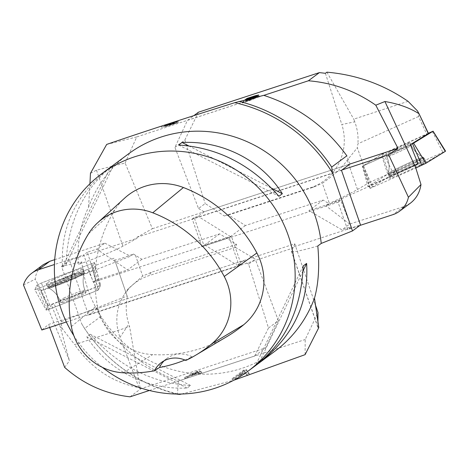 <?xml version="1.0" encoding="UTF-8"?>
<svg xmlns="http://www.w3.org/2000/svg" width="469" height="469" viewBox="0 0 469 469"><rect width="100%" height="100%" fill="white"/><g stroke="black" fill="none" stroke-linecap="round" stroke-linejoin="round"><path stroke-width="0.35" stroke-dasharray="2.35 1.76" d="M51.32 304.85L49.286 309.2L41.442 290.428L41.073 291.214L130.505 256.209L133.46 254.022C121.969 258.39 115.702 260.342 114.671 259.861L127.345 296.66C125.463 305.882 125.944 315.033 128.799 324.108L129.608 326.635L74.641 344.609L62.33 328.751C61.158 324.325 60.859 321.939 61.439 321.599L54.082 303.572L51.32 304.85L60.108 326.406L69.453 360.796L41.073 291.214M62.33 328.751L60.108 326.406M41.442 290.428L92.803 270.425L95.055 265.612L100.477 285.498L54.082 303.572M61.439 321.599L127.122 296.015L114.671 259.861M113.967 258.243L95.055 265.612M66.334 321.974L239.067 265.419L229.4 237.648L93.255 282.227L83.752 254.925L54.451 264.516M149.382 390.489L254.696 356.006L268.485 328.03L248.593 264.176L255.265 259.228L235.42 247.351L236.546 244.408L219.627 233.855L141.908 259.298L133.46 254.022M236.546 244.408L151.247 272.331L142.705 276.1L128.201 288.722L126.196 292.961M141.908 259.298L127.674 269.863L96.72 249.156L87.422 252.199L95.91 280.263L127.674 269.863M93.255 282.227L95.91 280.263M229.4 237.648L231.364 236.194L241.031 263.959L237.226 265.208L243.311 260.694L48.571 324.454L41.823 330M219.627 233.855L204.707 244.924L231.364 236.194M254.696 356.006L265.706 347.834L141.063 388.649L139.299 388.479L120.005 337.264L128.799 324.108M130.048 396.821L141.063 388.649M198.768 373.301L199.278 373.752L201.828 372.914L199.771 371.554L197.179 372.404L184.845 378.477L191.182 375.786L198.768 373.301L198.446 372.374L190.86 374.86L184.522 377.551L196.857 371.477L199.448 370.627L201.506 371.987L198.956 372.826L198.446 372.374M235.42 247.351L149.036 275.637A50.376 48.125 -146.2 0 0 124.643 294.028A50.376 48.125 -146.2 0 0 120.005 337.264M54.715 259.668L104.822 243.147L96.72 249.156M87.422 252.199L83.752 254.925M127.122 296.015L127.345 296.66M49.685 327.426L48.571 324.454M248.593 264.176L243.311 260.694M23.45 284.947L35.228 279.213C35.744 273.234 38.44 268.374 43.324 264.627M41.477 290.891L35.228 279.213M64.658 367.403L69.453 360.796M104.822 243.147L130.505 256.209M239.067 265.419L241.031 263.959M268.485 328.03L278.41 320.667L255.265 259.228M278.41 320.667L265.706 347.834M204.707 244.924L237.226 265.208M139.299 388.479L140.102 387.881C113.205 382.933 91.385 368.505 74.641 344.609M140.102 387.881L129.608 326.635M198.61 373.136L192.454 375.147L198.012 372.345L198.61 373.136L197.689 371.419L192.132 374.221L198.287 372.21M192.454 375.147L192.132 374.221M198.012 372.345L197.689 371.419L198.012 372.345M199.278 373.752L198.956 372.826M201.828 372.914L201.506 371.987M199.771 371.554L199.448 370.627M197.179 372.404L196.857 371.477M184.845 378.477L184.522 377.551M187.577 377.58L187.254 376.654M191.182 375.786L190.86 374.86M92.803 270.425L98.332 290.094L100.477 285.498M49.286 309.2L98.332 290.094M76.863 275.356A19.768 1.26 157.8 0 1 57.863 283.217A19.768 1.26 157.8 0 1 47.404 286.278A19.768 1.26 157.8 0 1 65.232 277.642A19.768 1.26 157.8 0 1 84.01 271.346A19.768 1.26 157.8 0 1 83.582 271.844A19.768 1.26 157.8 0 1 76.863 275.356M65.818 300.154A13.513 0.862 157.8 0 1 78.833 294.767A13.513 0.862 157.8 0 1 85.962 292.685A13.513 0.862 157.8 0 1 73.774 298.589A13.513 0.862 157.8 0 1 60.935 302.898A13.513 0.862 157.8 0 1 65.818 300.154A13.513 0.862 -22.2 0 0 60.935 302.898A13.513 0.862 -22.2 0 0 73.774 298.589A13.513 0.862 -22.2 0 0 85.962 292.685A13.513 0.862 -22.2 0 0 78.833 294.767A13.513 0.862 -22.2 0 0 65.818 300.154M100.577 285.287L98.379 289.989L97.224 290.522L46.32 310.302L48.518 305.595L49.673 305.061L100.577 285.287L94.416 262.57L41.424 283.006L37.033 285.035L34.835 289.76L87.826 269.323L92.217 267.289L94.416 262.587L100.577 285.287M53.355 279.653A19.968 1.272 -22.2 0 0 46.138 283.71A19.968 1.272 -22.2 0 0 56.708 280.62A19.968 1.272 -22.2 0 0 75.896 272.677A19.968 1.272 -22.2 0 0 83.119 268.626A19.968 1.272 -22.2 0 0 72.619 271.68A19.968 1.272 -22.2 0 0 53.355 279.653M428.484 133.501L381.373 154.588L387.769 174.21L367.878 186.422L362.379 166.249L381.373 154.588M417.463 110.913C418.665 114.342 419.022 116.206 418.518 116.511L426.743 134.175M418.102 163.816L367.878 186.422M414.86 165.809L325.879 205.797L329.361 203.37L322.361 183.273C333.981 175.107 342.276 167.415 347.259 160.187L357.337 147.723L369.431 182.459L357.466 189.499C351.123 193.117 341.754 197.742 329.361 203.37M369.431 182.459L387.769 174.21M418.518 116.511L357.9 143.784L357.337 147.723M341.971 169.977L192.231 219.011L201.899 246.776L338.038 202.198L347.547 229.505L359.84 225.478M263.824 95.365L187.459 120.369L174.908 147.418L198.528 208.512L205.199 203.564L224.299 215.986L228.52 214.972L245.439 225.525L323.159 200.075L328.822 203.61M228.52 214.972L313.814 187.043L322.361 183.273M323.159 200.075L308.924 210.634L341.919 229.828L351.222 226.779L340.693 200.234L308.924 210.634M338.038 202.198L340.693 200.234M201.899 246.776L203.863 245.322L194.189 217.552L198 216.309L204.085 211.795L350.021 164.009L346.855 155.814M245.439 225.525L230.519 236.593L203.863 245.322M187.459 120.369L193.832 115.644M255.828 97.282L242.039 102.095L244.894 99.979M224.299 215.986L310.683 187.7A50.376 48.928 -101.9 0 0 341.825 124.514L354.757 121.799C357.437 128.981 358.48 136.309 357.9 143.784M410.381 203.177L403.756 206.612L349.675 224.071L341.919 229.828M351.222 226.779L347.547 229.505M408.059 101.322L353.767 119.155L354.757 121.799M198.528 208.512L204.085 211.795M349.675 224.071L325.879 205.797M192.231 219.011L194.189 217.552M174.908 147.418L184.839 140.055L205.199 203.564M184.839 140.055L198.469 112.197M325.404 73.299L341.825 124.514M230.519 236.593L198 216.309M326.905 72.179L353.767 119.155M255.165 97.441L258.994 95.922L255.699 96.632L247.339 99.358L247.609 100.126L249.092 99.023L248.769 98.103M247.972 99.217L245.017 100.882L245.34 101.808L247.028 100.554L255.13 98.144L245.34 101.808M246.706 99.633L247.028 100.554M245.017 100.882L251.196 98.848L251.519 99.774M251.196 98.848L254.087 97.71M242.039 102.095L242.362 103.022L249.285 100.759L257.674 97.265L255.259 97.716M247.269 99.381L242.362 103.022M247.609 100.126C258.384 96.796 260.518 95.078 249.092 99.023L256.52 96.802L256.197 95.875M428.367 133.255L382.235 154.061L362.807 165.985L410.34 144.669L362.379 166.249M390.636 175.119A19.768 1.02 -25 0 0 411.032 166.225A19.768 1.02 -25 0 0 424.486 158.862A19.768 1.02 -25 0 0 408.306 165.281A19.768 1.02 -25 0 0 389.082 175.078A19.768 1.02 -25 0 0 388.643 175.553A19.768 1.02 -25 0 0 390.636 175.119M408.798 143.203A13.513 0.698 -25 0 0 394.875 149.277A13.513 0.698 -25 0 0 385.653 154.319A13.513 0.698 -25 0 0 398.199 149.242A13.513 0.698 -25 0 0 410.158 142.904A13.513 0.698 -25 0 0 408.798 143.203A13.513 0.698 155 0 1 410.158 142.904A13.513 0.698 155 0 1 398.199 149.242A13.513 0.698 155 0 1 385.653 154.319A13.513 0.698 155 0 1 394.875 149.277A13.513 0.698 155 0 1 408.798 143.203M445.274 151.376L415.804 168.008L369.994 188.444L389.698 176.303L393.737 174.298L445.55 151.153M423.87 161.811A19.968 1.032 155 0 1 425.875 161.371A19.968 1.032 155 0 1 412.286 168.811A19.968 1.032 155 0 1 391.679 177.792A19.968 1.032 155 0 1 389.669 178.226A19.968 1.032 155 0 1 403.322 170.769A19.968 1.032 155 0 1 423.87 161.811M102.348 367.338A122.866 119.009 53.4 0 1 73.868 335.698M315.098 303.965L294.778 243.839L97.376 308.479L100.044 317.038L84.584 328.505L81.764 323.95L61.486 266.345L81.823 261.948A122.866 119.009 -126.6 0 0 88.078 289.836A122.866 119.009 -126.6 0 0 274.74 351.363M128.324 154.014A122.866 119.009 -126.6 0 0 88.571 207.187C80.193 224.78 76.799 243.88 78.393 264.493A58.977 4.508 -19.2 0 0 122.931 246.155L137.188 238.234L69.512 260.395L88.541 315.033L293.148 248.037L292.832 247.14L360.509 224.985M81.823 261.948L78.393 264.493M90.253 334.256L86.812 336.806C107.835 370.276 146.416 389.985 187.113 388.051L190.549 385.5C151.51 382.98 118.077 365.902 90.253 334.256L190.549 385.5M109.611 167.89C75.796 194.383 60.108 227.459 62.547 267.113L65.982 264.563C67.718 222.118 83.242 189.165 112.554 165.709M256.607 364.818L256.033 365.245M227.102 336.49A137.61 133.29 53.4 0 1 152.665 354.623A58.977 57.124 53.4 0 1 97.265 305.266A137.61 133.29 53.4 0 1 114.876 209.907A58.977 57.124 53.4 0 1 124.69 198.088M184.88 360.04A134.591 130.364 -126.6 0 0 192.05 356.833L185.835 360.485M192.05 356.833A24.576 23.802 -126.6 0 0 166.741 358.545A24.576 23.802 -126.6 0 0 164.168 360.767M187.113 388.051L86.812 336.806M62.547 267.113L110.274 167.404M65.982 264.563L113.709 164.853M178.613 145.027L278.914 196.271M188.608 145.83L271.692 188.274M303.179 265.958L255.453 365.673M303.009 270.953L258.947 363M246.008 373.764L246.788 374.966L249.338 374.127L246.377 370.293L243.786 371.137L232.354 379.691L235.086 378.794L238.422 376.249L246.008 373.764L245.668 372.861L238.076 375.341L234.746 377.891L232.008 378.788L243.446 370.234L246.037 369.384L248.998 373.224L246.448 374.057L245.668 372.861M305.096 354.658L305.196 339.515L317.988 312.524M181.632 394.013L233.685 380.277M100.044 317.038C119.196 347.617 145.314 368.951 178.396 381.033L177.458 394.23M178.396 381.033L305.196 339.515M90.453 173.342L96.473 170.171L125.129 163.036L152.378 228.72L136.878 237.337L137.188 238.234M136.878 237.337L341.485 170.341M81.764 323.95A151.041 146.293 -126.6 0 0 178.284 394.06M69.512 260.395L61.486 266.345M89.948 183.737L88.571 207.187M152.378 228.72L350.026 164.009M125.129 163.036L136.719 136.936L263.76 95.342M317.806 245.979A58.977 4.508 160.8 0 1 291.36 251.191A58.977 4.508 160.8 0 1 291.384 250.874L292.832 247.14M84.584 328.505A152.355 147.571 -126.6 0 0 176.707 394.048M88.541 315.033L97.376 308.479M294.778 243.839L293.148 248.037M168.09 124.08C176.109 121.518 178.255 120.955 174.515 122.38L178.478 121.295L178.777 122.233L174.814 123.318L174.515 122.38C181.356 120.398 178.824 121.348 166.911 125.229L161.166 126.349L168.09 124.08L168.389 125.018L161.465 127.281L161.166 126.349M161.465 127.281L167.21 126.161C179.123 122.28 181.655 121.33 174.814 123.318L177.083 122.45L176.784 121.512L174.515 122.38M106.68 144.423L136.719 136.936M318.785 327.643L317.964 327.591L317.918 323.499M245.744 373.33L239.595 375.347L244.718 371.342L245.744 373.33L244.795 371.923M239.595 375.347L239.254 374.444L245.404 372.427M244.372 370.434L244.929 372.187L244.372 370.434L239.254 374.444M246.788 374.966L246.448 374.057M249.338 374.127L248.998 373.224M246.377 370.293L246.037 369.384M243.786 371.137L243.446 370.234M232.354 379.691L232.008 378.788M235.086 378.794L234.746 377.891M238.422 376.249L238.076 375.341M164.244 125.428L166.219 125.041C174.427 122.368 176.344 121.659 171.971 122.925L164.244 125.428L164.543 126.366L170.728 124.344L170.429 123.406M170.728 124.344L172.27 123.857C176.643 122.597 174.726 123.3 166.518 125.979L166.219 125.041M166.518 125.979L164.543 126.366M166.9 124.912L168.635 124.572L168.934 125.51L167.198 125.85L166.9 124.912C177.593 121.336 180.149 120.879 168.635 124.572L175.981 122.092L176.28 123.025L168.934 125.51C180.448 121.817 177.892 122.268 167.198 125.85M167.21 126.161L166.911 125.229M174.814 123.318C178.554 121.887 176.408 122.456 168.389 125.018M174.222 122.333L171.971 122.925L172.27 123.857L174.521 123.271L174.222 122.333M34.835 289.736L87.809 269.329L92.217 267.289L94.416 262.587L41.442 282.995L37.033 285.041L34.835 289.736L46.32 310.296L34.835 289.76M135.447 255.271L142.705 276.1M151.247 272.331L149.036 275.637M77.227 276.358A19.692 1.255 -22.2 0 0 84.344 272.366A19.692 1.255 -22.2 0 0 65.637 278.639A19.692 1.255 -22.2 0 0 47.873 287.239A19.692 1.255 -22.2 0 0 58.297 284.191A19.692 1.255 -22.2 0 0 77.227 276.358A19.692 1.255 157.8 0 1 58.297 284.191A19.692 1.255 157.8 0 1 47.873 287.239A19.692 1.255 157.8 0 1 65.637 278.639A19.692 1.255 157.8 0 1 84.344 272.366A19.692 1.255 157.8 0 1 77.227 276.358M77.35 277.202A19.346 1.231 157.8 0 1 59.158 284.747A19.346 1.231 157.8 0 1 48.565 287.943A19.346 1.231 157.8 0 1 65.965 279.442A19.346 1.231 157.8 0 1 84.344 273.351A19.346 1.231 157.8 0 1 77.35 277.202A19.346 1.231 -22.2 0 0 84.344 273.351A19.346 1.231 -22.2 0 0 65.965 279.442A19.346 1.231 -22.2 0 0 48.565 287.943A19.346 1.231 -22.2 0 0 59.158 284.747A19.346 1.231 -22.2 0 0 77.35 277.202M64.786 297.633A13.513 0.862 -22.2 0 0 59.903 300.377A13.513 0.862 -22.2 0 0 67.032 298.296A13.513 0.862 -22.2 0 0 80.047 292.908A13.513 0.862 -22.2 0 0 84.936 290.164A13.513 0.862 -22.2 0 0 77.807 292.246A13.513 0.862 -22.2 0 0 64.786 297.633A13.513 0.862 157.8 0 1 77.807 292.246A13.513 0.862 157.8 0 1 84.936 290.164A13.513 0.862 157.8 0 1 80.047 292.908A13.513 0.862 157.8 0 1 67.032 298.296A13.513 0.862 157.8 0 1 59.903 300.377A13.513 0.862 157.8 0 1 64.786 297.633M92.217 267.289L98.379 289.989M49.673 305.061L41.424 283.006M91.584 263.467L99.833 285.521M37.033 285.035L48.518 305.595M97.224 290.522L87.826 269.323M37.667 288.863L47.064 310.062M313.814 187.043L310.683 187.7M403.756 206.612L392.928 214.644M357.466 189.499L347.259 160.187M252.715 98.297L253.037 99.223M248.963 99.833L249.285 100.759M390.243 174.122A19.692 1.014 155 0 1 388.262 174.55A19.692 1.014 155 0 1 405.685 165.323A19.692 1.014 155 0 1 423.964 157.924A19.692 1.014 155 0 1 410.568 165.258A19.692 1.014 155 0 1 390.243 174.122A19.692 1.014 -25 0 0 410.568 165.258A19.692 1.014 -25 0 0 423.964 157.924A19.692 1.014 -25 0 0 405.685 165.323A19.692 1.014 -25 0 0 388.262 174.55A19.692 1.014 -25 0 0 390.243 174.122M390.161 173.213A19.346 0.997 -25 0 0 410.469 164.343A19.346 0.997 -25 0 0 423.261 157.273A19.346 0.997 -25 0 0 405.333 164.566A19.346 0.997 -25 0 0 388.215 173.589A19.346 0.997 -25 0 0 390.161 173.213A19.346 0.997 155 0 1 388.215 173.589A19.346 0.997 155 0 1 405.333 164.566A19.346 0.997 155 0 1 423.261 157.273A19.346 0.997 155 0 1 410.469 164.343A19.346 0.997 155 0 1 390.161 173.213M409.953 145.671A13.513 0.698 155 0 1 411.307 145.378A13.513 0.698 155 0 1 402.091 150.42A13.513 0.698 155 0 1 388.162 156.488A13.513 0.698 155 0 1 386.808 156.787A13.513 0.698 155 0 1 396.024 151.745A13.513 0.698 155 0 1 409.953 145.671A13.513 0.698 -25 0 0 396.024 151.745A13.513 0.698 -25 0 0 386.808 156.787A13.513 0.698 -25 0 0 388.162 156.488A13.513 0.698 -25 0 0 402.091 150.42A13.513 0.698 -25 0 0 411.307 145.378A13.513 0.698 -25 0 0 409.953 145.671M370.27 188.227L362.807 165.985M382.235 154.061L389.698 176.303M432.354 131.461L442.795 152.226M393.737 174.298L383.296 153.533M363.463 165.762L372.755 187.377M71.382 326.553L97.265 305.266M88.524 233.767L114.876 209.907M123.306 372.808L152.665 354.623M96.473 170.171L122.931 246.155M317.894 327.004L291.384 250.874M124.643 294.028L128.195 288.722M197.971 372.603L197.648 371.677M83.119 268.626L84.344 272.366L83.746 275.491C82.632 280.491 83.025 285.387 84.936 290.164L85.962 292.685L84.936 290.164C83.025 285.387 82.632 280.491 83.746 275.491L84.344 273.351L84.01 271.346M46.138 283.71L47.873 287.239L50.494 289.056C54.785 291.847 57.922 295.622 59.903 300.377L60.935 302.898L59.903 300.377C57.922 295.622 54.785 291.847 50.494 289.056L48.565 287.943L47.404 286.278M258.671 94.996L258.994 95.922M254.808 97.218L255.13 98.144M257.352 96.338L257.674 97.265M389.669 178.226L388.262 174.55L388.707 171.414C389.581 166.348 388.942 161.477 386.808 156.787L385.653 154.319L386.808 156.787C388.942 161.477 389.581 166.348 388.707 171.414L388.215 173.589L388.643 175.553M425.875 161.371L423.964 157.924L421.279 156.247C416.841 153.656 413.523 150.033 411.307 145.378L410.158 142.904L411.307 145.378C413.523 150.033 416.841 153.656 421.279 156.247L423.261 157.273L424.486 158.862M362.736 166.044L369.994 188.444M161.295 362.584L166.741 358.545M291.36 251.191L317.964 327.591"/><path stroke-width="0.7" d="M54.451 264.516L38.37 269.781A24.576 23.802 53.4 0 0 31.786 273.187A24.576 23.802 53.4 0 0 23.45 284.947L41.823 330L66.334 321.974M49.685 327.426L64.658 367.403C83.605 384.17 105.402 393.978 130.048 396.821L149.382 390.489M31.786 273.187L43.324 264.627L49.831 261.28L54.715 259.668M428.308 133.636L419.04 113.733L428.484 133.501L410.34 144.669L418.102 163.816L414.86 165.809L384.92 101.515C398.392 103.796 409.765 107.864 419.04 113.733L417.463 110.913L408.059 101.322C383.642 84.473 356.592 74.759 326.905 72.179L325.404 73.299L319.407 72.601L198.469 112.197L193.832 115.644M384.92 101.515L375.798 105.191L397.964 148.31L388.608 154.711L408.429 197.273L420.992 184.528C419.825 192.378 416.29 198.598 410.381 203.177L399.512 211.243A24.576 23.802 53.4 0 1 392.928 214.644L359.84 225.478M415.071 165.68L420.992 184.528M408.429 197.273A24.576 23.802 53.4 0 1 399.512 211.243M388.608 154.711L341.971 169.977M375.798 105.191C355.361 90.922 332.896 82.784 308.397 80.774L263.824 95.365M308.397 80.774L319.407 72.601M244.894 99.979L246.946 98.455L255.353 95.717L258.671 94.996L254.937 96.79L257.352 96.338L255.828 97.282M73.868 335.698A122.866 119.009 53.4 0 1 61.316 309.692A122.866 119.009 53.4 0 1 101.556 173.87A122.866 119.009 53.4 0 1 270.343 201.635A122.866 119.009 53.4 0 1 247.972 371.225L256.033 365.245C285.697 341.831 301.415 308.731 303.179 265.958L306.615 263.414C309.053 303.068 293.365 336.144 259.55 362.637L274.74 351.363A122.866 119.009 -126.6 0 0 314.488 298.19C318.521 283.821 319.629 266.415 317.806 245.979L321.236 243.429L352.489 230.936L360.509 224.985L341.485 170.341L350.021 164.009L397.964 148.31M247.286 99.199C258.061 95.869 260.195 94.152 248.769 98.103L247.251 99.393M246.946 98.455L247.269 99.381M254.937 96.79L255.165 97.441M254.087 97.71L254.808 97.218L247.972 99.217M256.52 96.802L256.197 95.875L248.769 98.103M410.34 144.669L413.582 143.162L433.004 131.238L428.367 133.255M433.08 131.179L445.55 151.153L445.274 151.376L425.852 163.3L415.804 168.008L425.852 163.3L445.274 151.376L433.004 131.238M247.972 371.225A122.866 119.009 53.4 0 1 102.348 367.338M321.236 243.429A122.866 119.009 -126.6 0 0 248.986 142.529A122.866 119.009 -126.6 0 0 128.324 154.014L101.556 173.87M282.35 193.72L278.914 196.271C251.085 164.625 217.657 147.542 178.613 145.027L182.048 142.476C222.746 140.542 261.327 160.251 282.35 193.72L271.692 188.274M112.554 165.709L113.135 165.281M259.55 362.637L256.607 364.818M154.407 370.786A133.911 129.702 53.4 0 1 123.306 372.808A55.272 53.536 53.4 0 1 71.382 326.553A133.911 129.702 53.4 0 1 88.524 233.767A55.272 53.536 53.4 0 1 97.716 222.687A55.272 53.536 53.4 0 1 152.753 212.785A133.911 129.702 53.4 0 1 224.241 276.47A55.272 53.536 53.4 0 1 211.929 343.707A133.911 129.702 53.4 0 1 195.737 355.168A133.911 129.702 53.4 0 1 185.835 360.485A24.576 23.802 53.4 0 0 161.295 362.584A24.576 23.802 53.4 0 0 154.407 370.786L159.483 367.508A134.591 130.364 -126.6 0 0 184.88 360.04M97.716 222.687L124.69 198.088A58.977 57.124 53.4 0 1 183.414 187.524A137.61 133.29 53.4 0 1 256.877 252.973A58.977 57.124 53.4 0 1 243.739 324.712A137.61 133.29 53.4 0 1 227.102 336.49L195.737 355.168M164.168 360.767A24.576 23.802 -126.6 0 0 159.483 367.508M182.048 142.476L188.608 145.83M306.615 263.414L303.009 270.953M176.707 394.048A152.355 147.571 -126.6 0 0 177.458 394.23L179.85 394.411L181.632 394.013M233.685 380.277L305.096 354.658L318.785 327.643L314.488 298.19M178.284 394.06A151.041 146.293 -126.6 0 0 179.85 394.411M352.489 230.936L332.556 173.079A151.041 146.293 -126.6 0 0 234.77 102.682L263.76 95.342C298.05 106.527 325.75 126.683 346.855 155.814L331.694 167.064A152.355 147.571 -126.6 0 0 239.12 101.415M89.948 183.737L90.453 173.342L106.68 144.423C142.629 132.076 190.543 116.5 234.77 102.682M332.556 173.079L331.694 167.064M315.098 303.965L317.988 312.524L317.918 323.499M49.831 261.28L38.37 269.781M413.582 143.162L425.852 163.3M421.807 165.305L412.515 143.69M152.753 212.785L183.414 187.524M224.241 276.47L256.877 252.973M211.929 343.707L243.739 324.712"/></g></svg>
